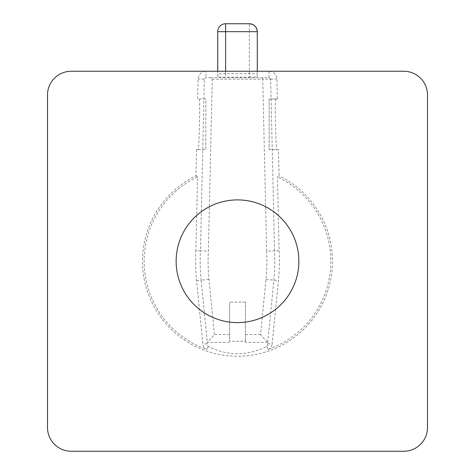 <?xml version="1.0" encoding="UTF-8"?>
<svg xmlns="http://www.w3.org/2000/svg" width="475" height="475" viewBox="0 0 475 475"><rect width="100%" height="100%" fill="white"/><g stroke="black" fill="none" stroke-linecap="round" stroke-linejoin="round"><path stroke-width="0.36" stroke-dasharray="2.38 1.78" d="M267.692 342.493L273.873 280.173A191.686 191.686 0 0 0 274.532 250.853L266.623 251.162A183.777 183.777 0 0 1 266 279.389L260.532 334.56L267.663 342.433L267.983 343.734L272.127 344.114L278.427 280.624A196.258 196.258 0 0 0 279.098 250.681L277.436 176.884L279.074 175.827L278.481 149.625L269.165 149.625L278.481 149.625M245.415 341.27L245.415 302.106L245.415 342.433L245.415 341.27L229.585 341.27L229.585 302.106L229.585 341.27M270.643 78.987L268.975 77.633L262.752 77.74L262.752 79.165L270.661 79.129L274.532 250.853L279.098 250.681M277.341 98.96L269.165 98.96L277.341 98.96L276.889 78.987A7.915 7.915 0 0 0 268.975 71.25L206.025 71.25A7.915 7.915 0 0 0 198.111 78.987L197.659 98.96L205.835 98.96L205.835 149.625L196.519 149.625L195.926 175.827A95 95 0 0 0 163.305 320.583A95 95 0 0 0 311.695 320.583A95 95 0 0 0 279.074 175.827M275.821 98.96C274.657 97.737 275.85 150.848 276.961 149.625M266.623 251.162L262.752 79.165L212.248 79.165L210.858 77.74L206.025 77.639L204.339 79.129L200.468 250.853L195.902 250.681A196.258 196.258 0 0 0 196.573 280.624L202.873 344.114A6.258 6.258 0 0 0 207.07 349.493A93.343 93.343 0 0 1 197.564 176.884L195.902 250.681M197.564 176.884L195.926 175.827M196.519 149.625L198.039 149.625C199.15 150.848 200.343 97.737 199.179 98.96M267.983 343.734L266.867 346.394C247.291 356.155 227.709 356.155 208.133 346.394L207.017 343.734L207.338 342.433L214.468 334.56L209 279.389A183.777 183.777 0 0 1 208.377 251.162L212.248 79.165M266.867 346.394L267.93 349.493A93.343 93.343 0 0 0 277.436 176.884M267.93 349.493A6.258 6.258 0 0 0 272.127 344.114M207.017 343.734L202.873 344.114M262.752 77.74L210.858 77.74M245.415 302.106L229.585 302.106L245.415 302.106M217.71 76.92L217.71 71.25L217.71 76.92L225.625 77.193L225.625 31.665L249.375 31.665L249.375 77.193L225.625 77.193M249.375 77.193L257.29 76.92L257.29 71.25M225.625 71.25L225.625 73.738L257.29 73.738M225.625 73.738L217.71 74.017M198.039 149.625L205.835 149.625L205.835 98.96L197.659 98.96M269.165 98.96L269.165 149.625L269.165 98.96M257.29 76.92L257.29 31.665L249.375 31.665L249.375 23.75L225.625 23.75A7.915 7.915 0 0 0 217.71 31.665L225.625 31.665L225.625 23.75M196.573 280.624L201.127 280.173A191.686 191.686 0 0 1 200.468 250.853L208.377 251.162M268.975 77.633L268.975 71.25L403.75 71.25A23.75 23.75 0 0 1 427.5 95L427.5 427.5A23.75 23.75 0 0 1 403.75 451.25L71.25 451.25A23.75 23.75 0 0 1 47.5 427.5L47.5 95A23.75 23.75 0 0 1 71.25 71.25L206.025 71.25L206.025 77.639M298.852 261.25A61.352 61.352 0 0 0 237.5 199.898A61.352 61.352 0 0 0 176.148 261.25A61.352 61.352 0 0 0 237.5 322.602A61.352 61.352 0 0 0 298.852 261.25M260.532 334.56L245.415 334.56M267.663 342.433L245.415 342.433M270.661 79.129L276.889 78.987M204.339 79.129L198.111 78.987M208.133 346.394L207.07 349.493M209 279.389L201.127 280.173L207.308 342.493M266 279.389L278.427 280.624M229.585 342.433L207.338 342.433M229.585 334.56L214.468 334.56"/><path stroke-width="0.71" d="M257.29 71.25L257.29 31.665A7.915 7.915 0 0 0 249.375 23.75L225.625 23.75A7.915 7.915 0 0 0 217.71 31.665L217.71 71.25L217.71 31.665L225.625 31.665L225.625 71.25M217.71 31.665A7.915 7.915 0 0 1 225.625 23.75L225.625 31.665L257.29 31.665C256.815 26.867 254.172 24.231 249.375 23.75M427.5 95L427.5 427.5A23.75 23.75 0 0 1 403.75 451.25L71.25 451.25A23.75 23.75 0 0 1 47.5 427.5L47.5 95A23.75 23.75 0 0 1 71.25 71.25L403.75 71.25A23.75 23.75 0 0 1 427.5 95M176.148 261.25A61.352 61.352 0 0 1 268.179 208.115A61.352 61.352 0 0 1 268.179 314.385A61.352 61.352 0 0 1 176.148 261.25"/></g></svg>
